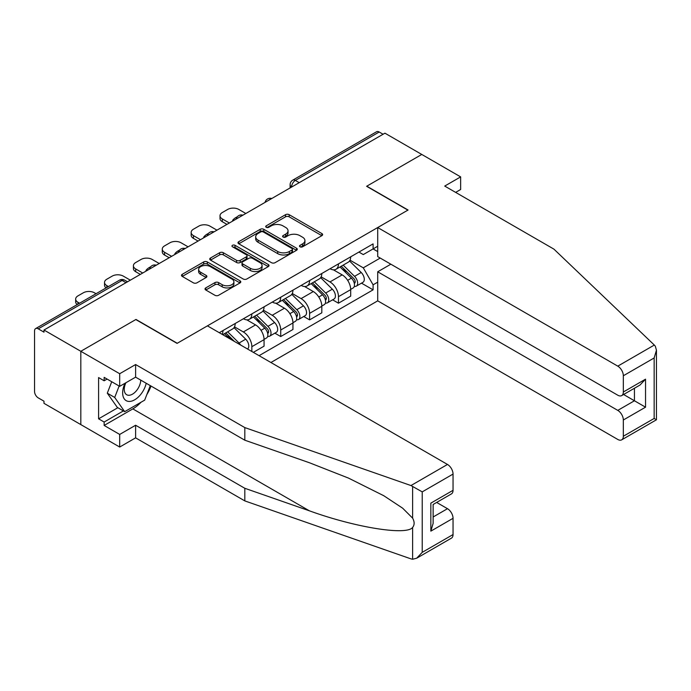 <?xml version="1.0" encoding="UTF-8"?>
<svg xmlns="http://www.w3.org/2000/svg" width="691" height="691" viewBox="0 0 691 691"><rect width="100%" height="100%" fill="white"/><g stroke="black" fill="none" stroke-linecap="round" stroke-linejoin="round"><path stroke-width="1.04" d="M300.024 246.808A1.797 1.036 0 0 0 302.572 246.808L321.876 235.666A2.565 1.486 0 0 0 322.628 234.612A2.565 1.486 0 0 0 321.876 233.567L289.166 214.685A2.565 1.486 0 0 0 285.538 214.685L266.234 225.827A1.797 1.036 0 0 0 265.707 226.562A1.797 1.036 0 0 0 266.234 227.296A1.797 1.036 0 0 0 268.773 227.296L271.278 225.853A8.223 4.751 0 0 1 282.904 225.853L285.625 227.425A8.223 4.751 0 0 1 288.035 230.785A8.223 4.751 0 0 1 285.625 234.145L283.129 235.588A1.797 1.036 0 0 0 282.602 236.322A1.797 1.036 0 0 0 283.129 237.056A1.797 1.036 0 0 0 285.677 237.056L288.173 235.614A8.223 4.751 0 0 1 299.799 235.614L302.52 237.186A8.223 4.751 0 0 1 304.93 240.537A8.223 4.751 0 0 1 302.52 243.897L300.024 245.34A1.797 1.036 0 0 0 299.497 246.074A1.797 1.036 0 0 0 300.024 246.808L300.024 245.34M205.78 287.897A2.565 1.486 0 0 0 205.028 288.95A2.565 1.486 0 0 0 205.78 289.995L214.953 295.299A2.565 1.486 0 0 0 218.589 295.299L240.027 282.921A2.565 1.486 0 0 0 240.779 281.868A2.565 1.486 0 0 0 240.027 280.822L207.326 261.941A2.565 1.486 0 0 0 203.69 261.941L182.251 274.318A2.565 1.486 0 0 0 181.5 275.363A2.565 1.486 0 0 0 182.251 276.417L193.333 282.809A2.565 1.486 0 0 0 196.97 282.809L206.143 277.514A2.565 1.486 0 0 0 206.894 276.469A2.565 1.486 0 0 0 206.143 275.415L200.649 272.245A6.875 3.965 0 0 1 198.637 269.438A6.875 3.965 0 0 1 202.878 265.776A6.875 3.965 0 0 1 210.366 266.631L231.891 279.06A6.875 3.965 0 0 1 233.912 281.868A6.875 3.965 0 0 1 229.662 285.538A6.875 3.965 0 0 1 222.174 284.675L218.589 282.602A2.565 1.486 0 0 0 214.953 282.602L205.78 287.897L205.78 289.995M43.991 330.022L384.93 133.182L421.769 154.447L366.61 186.294L407.88 210.124L177.259 343.272L135.98 319.441L80.821 351.287L43.991 330.022L43.991 332.164L38.255 328.847A5.234 3.023 -120 0 0 35.638 328.588A5.234 3.023 -120 0 0 34.55 330.989L34.55 391.469A5.234 3.023 -120 0 0 38.255 397.886L43.991 401.195L43.991 403.337L80.821 424.602L80.821 351.287L80.821 424.602L119.69 447.042L119.69 434.432L135.609 425.241L135.609 437.852L119.69 447.042M271.459 262.675A2.565 1.486 0 0 0 275.087 262.675L296.525 250.297A2.565 1.486 0 0 0 297.277 249.244A2.565 1.486 0 0 0 296.525 248.199L263.824 229.317A2.565 1.486 0 0 0 260.196 229.317L238.758 241.695A2.565 1.486 0 0 0 237.998 242.748A2.565 1.486 0 0 0 238.758 243.793L271.459 262.675M233.204 247.197A1.797 1.036 0 0 1 235.026 247.447L235.026 245.314L268.281 264.506A2.565 1.486 0 0 1 269.032 265.56A2.565 1.486 0 0 1 268.281 266.605L246.842 278.983A2.565 1.486 0 0 1 243.206 278.983L210.505 260.101L210.505 258.002A2.565 1.486 0 0 0 209.753 259.056A2.565 1.486 0 0 0 210.505 260.101M210.505 258.002L219.678 252.707A2.565 1.486 0 0 1 223.314 252.707L236.572 260.369A2.565 1.486 0 0 0 240.209 260.369L246.29 256.853A2.565 1.486 0 0 0 247.05 255.8A2.565 1.486 0 0 0 246.29 254.754L232.487 246.782A1.797 1.036 0 0 1 231.96 246.048A1.797 1.036 0 0 1 233.066 245.089A1.797 1.036 0 0 1 235.026 245.314M270.915 362.507L377.709 300.853L617.78 439.45A7.851 4.535 -120 0 0 621.701 439.839A7.851 4.535 -120 0 0 623.334 436.246L623.334 419.998A7.851 4.535 -120 0 0 617.78 410.385L634.442 400.771L645.541 407.18L623.334 419.998M299.238 182.657L295.351 180.42A5.234 3.023 60 0 0 292.725 180.161L376.578 131.748A5.234 3.023 60 0 1 379.195 132.007L295.351 180.42A5.234 3.023 120 0 0 291.645 186.829L291.645 187.045M383.082 134.253L379.195 132.007M338.469 263.876A12.041 6.953 60 0 1 335.981 269.283L348.195 262.226A12.041 6.953 -120 0 0 350.691 256.827M321.134 276.841L329.961 281.937A12.041 6.953 60 0 1 338.469 296.681L350.691 289.633A12.041 6.953 -120 0 0 342.175 274.88L333.433 269.835M350.691 289.633L350.691 296.145L338.469 303.202L332.613 299.816M335.981 269.283A12.041 6.953 60 0 1 330.048 268.739M338.469 296.681L338.469 303.202M309.594 280.546A12.041 6.953 60 0 1 307.106 285.953L319.32 278.896A12.041 6.953 -120 0 0 321.816 273.498M303.738 316.487L309.603 319.873L321.816 312.816L321.816 306.303A12.041 6.953 -120 0 0 313.299 291.55L304.558 286.506M307.106 285.953A12.041 6.953 60 0 1 301.181 285.409M292.258 293.511L301.086 298.607A12.041 6.953 60 0 1 309.603 313.351L309.603 319.873M280.727 297.216A12.041 6.953 60 0 1 278.231 302.623L290.445 295.567A12.041 6.953 -120 0 0 292.941 290.168M274.871 333.166L280.727 336.543L292.941 329.486L292.941 322.973A12.041 6.953 -120 0 0 284.424 308.221L275.683 303.176M278.231 302.623A12.041 6.953 60 0 1 272.306 302.079M263.383 310.181L272.211 315.277A12.041 6.953 60 0 1 280.727 330.022L280.727 336.543M251.852 313.887A12.041 6.953 60 0 1 249.356 319.294L261.569 312.237A12.041 6.953 -120 0 0 264.066 306.839M253.329 352.358L264.066 346.156L264.066 339.644A12.041 6.953 -120 0 0 255.549 324.891L246.808 319.847M249.356 319.294A12.041 6.953 60 0 1 243.431 318.75M234.508 326.852L243.336 331.948A12.041 6.953 60 0 1 251.852 346.692L251.852 351.503M222.709 334.677L232.694 328.907A12.041 6.953 -120 0 0 235.19 323.509M222.977 330.557A12.041 6.953 60 0 1 222.079 334.314M377.709 251.584L373.088 248.915L363.276 254.582L358.923 252.068M350.009 260.17L363.276 267.832L380.214 258.054M377.709 282.153L373.088 284.822L363.276 267.832M259.073 355.675L373.088 289.84L373.088 284.822M377.709 246.246L373.088 248.915L373.088 243.888L219.272 332.699M361.488 283.146L373.088 289.84M300.74 247.058L302.52 246.039A8.223 4.751 0 0 0 304.93 242.679L304.93 240.537M288.035 230.785L288.035 232.927A8.223 4.751 0 0 1 285.625 236.279L283.846 237.307M321.842 235.683L289.166 216.819A2.565 1.486 0 0 0 285.538 216.819L266.951 227.555M296.491 250.315L263.824 231.459A2.565 1.486 0 0 0 260.196 231.459L238.784 243.811M291.991 249.978A1.797 1.036 0 0 0 292.509 249.244A1.797 1.036 0 0 0 291.991 248.51L263.28 231.943A1.797 1.036 0 0 0 260.74 231.943L258.106 233.463A8.223 4.751 0 0 0 255.696 236.814A8.223 4.751 0 0 0 258.106 240.174L277.722 251.507A8.223 4.751 0 0 0 289.356 251.507L291.991 249.978L291.991 252.12A1.797 1.036 0 0 0 292.509 251.386L292.509 249.244M255.696 236.814L255.696 238.956A8.223 4.751 0 0 0 258.106 242.308L258.106 240.174M291.991 252.12L289.356 253.64A8.223 4.751 0 0 1 277.722 253.64L258.106 242.308M210.539 260.127L219.678 254.849L219.678 252.707M247.05 255.8L247.05 257.942A2.565 1.486 0 0 1 246.29 258.987L240.209 262.502A2.565 1.486 0 0 1 236.572 262.502L223.314 254.849A2.565 1.486 0 0 0 219.678 254.849M235.026 247.447L268.246 266.631M250.332 268.315A6.875 3.965 0 0 0 257.829 269.17A6.875 3.965 0 0 0 262.07 265.508A6.875 3.965 0 0 0 260.058 262.701L252.474 258.322A2.565 1.486 0 0 0 248.838 258.322L242.748 261.837A2.565 1.486 0 0 0 241.997 262.882A2.565 1.486 0 0 0 242.748 263.936L250.332 268.315L250.332 270.449A6.875 3.965 0 0 0 257.829 271.313A6.875 3.965 0 0 0 262.07 267.642L262.07 265.508M241.997 262.882L241.997 265.024A2.565 1.486 0 0 0 242.748 266.07L242.748 263.936M250.332 270.449L242.748 266.07M233.912 281.868L233.912 284.01A6.875 3.965 0 0 1 229.662 287.672A6.875 3.965 0 0 1 222.174 286.808L218.589 284.744A2.565 1.486 0 0 0 214.953 284.744L205.814 290.021M198.637 269.438L198.637 271.58A6.875 3.965 0 0 0 200.649 274.379L200.649 272.245M206.108 277.532L200.649 274.379M239.993 282.939L207.326 264.074A2.565 1.486 0 0 0 203.69 264.074L182.286 276.435M340.024 266.942L351.399 278.162A6.547 3.775 60 0 1 353.127 287.974L350.683 289.391M233.247 220.757L232.617 220.394A16.359 9.449 -0 0 1 237.324 216.758M342.295 269.179L347.115 271.969M245.832 213.493L238.801 209.433A7.851 4.535 -0 0 0 227.693 209.433L222.329 212.526A7.851 4.535 -0 0 0 220.023 215.739A7.851 4.535 -0 0 0 222.329 218.943L229.36 223.003M341.285 266.216L353.749 278.508A3.144 1.814 60 0 1 354.569 283.215A3.144 1.814 60 0 1 354.284 283.327M343.177 265.128L354.552 276.348A6.547 3.775 60 0 1 356.271 286.16A6.547 3.775 60 0 1 354.302 286.368M349.542 260.991L361.212 272.504A6.547 3.775 60 0 1 362.939 282.317L356.271 286.16M226.95 224.394L222.329 221.716A7.851 4.535 180 0 1 220.023 218.511L220.023 215.739M311.149 283.612L322.524 294.841A6.547 3.775 60 0 1 324.252 304.645L321.816 306.061M204.372 237.428L203.741 237.065A16.359 9.449 -0 0 1 208.449 233.428M313.42 285.849L318.24 288.639M216.957 230.163L209.926 226.104A7.851 4.535 -0 0 0 198.818 226.104L193.454 229.196A7.851 4.535 -0 0 0 191.157 232.409A7.851 4.535 -0 0 0 193.454 235.614L200.485 239.673M312.418 282.887L324.874 295.178A3.144 1.814 60 0 1 325.703 299.885A3.144 1.814 60 0 1 325.409 299.998M314.301 281.798L325.677 293.019A6.547 3.775 60 0 1 327.404 302.831A6.547 3.775 60 0 1 325.426 303.038M320.667 277.661L332.336 289.175A6.547 3.775 60 0 1 334.064 298.987L327.404 302.831M198.075 241.064L193.454 238.386A7.851 4.535 180 0 1 191.157 235.182L191.157 232.409M282.282 300.283L293.649 311.511A6.547 3.775 60 0 1 295.377 321.315L292.941 322.732M175.497 254.098L174.866 253.735A16.359 9.449 -0 0 1 179.574 250.099M284.545 302.52L289.365 305.31M188.082 246.834L181.051 242.774A7.851 4.535 -0 0 0 169.943 242.774L164.579 245.866A7.851 4.535 -0 0 0 162.281 249.08A7.851 4.535 -0 0 0 164.579 252.284L171.61 256.344M283.543 299.557L295.998 311.848A3.144 1.814 60 0 1 296.828 316.556A3.144 1.814 60 0 1 296.534 316.668M285.426 298.469L296.802 309.689A6.547 3.775 60 0 1 298.529 319.501A6.547 3.775 60 0 1 296.551 319.708M291.792 294.331L303.461 305.845A6.547 3.775 60 0 1 305.189 315.657L298.529 319.501M169.209 257.734L164.579 255.057A7.851 4.535 180 0 1 162.281 251.852L162.281 249.08M654.317 345.051L655.318 346.191L656.45 350.225L654.152 357.964L623.334 375.757A7.851 4.535 -120 0 0 617.78 366.144L654.317 345.051L553.923 249.131L444.719 186.078L460.638 176.887L421.769 154.447L366.791 186.19L408.07 210.021L377.709 227.546L617.78 366.144M460.638 176.887L460.638 189.498L455.637 192.383M377.709 300.853L377.709 271.788L617.78 410.385M377.709 227.546L377.709 256.611L617.78 395.209A7.851 4.535 -120 0 0 621.701 395.598A7.851 4.535 -120 0 0 623.334 392.004L623.334 375.757M390.856 264.195L377.709 271.788M623.593 394.509L634.442 400.771L634.442 388.247M623.334 392.004L645.541 379.178L639.987 385.042L621.701 395.598M623.334 436.246L654.152 418.452L655.318 419.126M135.609 425.241L244.813 488.287L244.813 500.897L410.955 558.864L412.613 559.252L416.673 558.216L422.227 552.351L453.046 534.558A7.851 4.535 60 0 1 451.422 538.151L416.673 558.216M244.813 488.287L309.361 510.804C355.217 527.466 406.584 535.741 412.613 527.44C414.626 524.91 414.626 521.8 412.613 518.129L402.646 508.179L383.781 495.723L348.489 478.094L309.361 462.72L244.813 440.202L135.609 377.148L119.69 386.338L104.142 377.364L104.142 380.784L98.588 377.58L98.588 418.824L104.142 422.037L123.395 410.92M244.813 500.897L135.609 437.852M453.046 474.078L422.227 491.871L410.955 485.548L244.813 427.591L135.609 364.537L119.69 373.727L80.821 351.287L135.799 319.553L177.069 343.384L207.43 325.858L447.492 464.456A7.851 4.535 60 0 1 453.046 474.078L453.046 490.316A7.851 4.535 60 0 1 451.422 493.91L433.136 504.473L433.136 523.398L430.839 531.137L430.839 503.143C433.827 504.871 433.827 504.871 430.839 503.143L453.046 490.316M119.69 373.727L119.69 386.338M140.999 402.257A29.445 16.999 -60 0 1 132.836 408.891L104.142 425.449L119.69 434.432M104.142 425.449L104.142 422.037M135.609 364.537L135.609 377.148M244.813 427.591L244.813 440.202M433.136 516.989L447.492 508.697A7.851 4.535 60 0 1 453.046 518.319L453.046 534.558M447.492 508.697L436.652 502.443M151.027 386.044A29.445 16.999 -60 0 1 146.846 394.552M107.105 379.074L104.142 380.784M98.588 418.824L117.841 407.716M124.993 383.28A17.016 9.821 120 0 0 122.653 392.859A17.016 9.821 120 0 0 132.931 400.668A17.016 9.821 120 0 0 146.207 383.263M125.9 382.754A11.652 6.729 120 0 0 124.259 389.404A11.652 6.729 120 0 0 126.669 394.734A11.652 6.729 120 0 0 135.566 391.702A11.652 6.729 120 0 0 140.731 380.102M150.301 385.63L144.678 400.132L124.691 411.663L117.289 407.388L107.295 393.179L111.735 381.743M124.691 411.663L114.706 397.455L119.137 386.019M107.295 393.179L114.706 397.455M253.407 316.953L264.783 328.182A6.547 3.775 60 0 1 266.501 337.985L264.066 339.402M146.622 270.768L145.991 270.406A16.359 9.449 -0 0 1 150.707 266.769M255.67 319.19L260.49 321.98M159.206 263.504L152.175 259.445A7.851 4.535 -0 0 0 141.068 259.445L135.704 262.537A7.851 4.535 -0 0 0 133.406 265.75A7.851 4.535 -0 0 0 135.704 268.954L142.735 273.014M254.668 316.228L267.123 328.519A3.144 1.814 60 0 1 267.953 333.226A3.144 1.814 60 0 1 267.667 333.338M256.551 315.139L267.927 326.359A6.547 3.775 60 0 1 269.654 336.171A6.547 3.775 60 0 1 267.676 336.379M262.917 311.002L274.586 322.516A6.547 3.775 60 0 1 276.314 332.328L269.654 336.171M140.333 274.405L135.704 271.727A7.851 4.535 180 0 1 133.406 268.523L133.406 265.75M224.532 333.623L229.671 338.694M226.795 335.861L231.623 338.65M130.331 280.175L123.3 276.115A7.851 4.535 -0 0 0 112.192 276.115L106.829 279.207A7.851 4.535 -0 0 0 104.531 282.42A7.851 4.535 -0 0 0 106.829 285.625L108.444 286.558M234.491 341.484L225.793 332.898M227.676 331.81L239.051 343.03A6.547 3.775 60 0 1 240.615 345.016M234.042 327.672L245.711 339.186A6.547 3.775 60 0 1 247.473 348.972M106.094 287.914A7.851 4.535 180 0 1 104.531 285.193L104.531 282.42M96.04 293.71L94.425 292.785A7.851 4.535 -0 0 0 83.326 292.785L77.953 295.878A7.851 4.535 -0 0 0 75.656 299.091A7.851 4.535 -0 0 0 77.953 302.295L79.569 303.228M77.219 304.584A7.851 4.535 180 0 1 75.656 301.863L75.656 299.091M291.827 186.933L291.645 186.829A5.234 3.023 0 0 1 290.108 184.687L290.108 187.926M251.852 346.692L264.066 339.644M280.727 330.022L292.941 322.973M309.603 313.351L321.816 306.303M243.336 331.948L255.549 324.891M272.211 315.277L284.424 308.221M301.086 298.607L313.299 291.55M329.961 281.937L342.175 274.88M271.33 198.766A5.234 3.023 120 0 0 269.015 200.105M242.455 215.437A5.234 3.023 120 0 0 240.14 216.775M213.579 232.116A5.234 3.023 120 0 0 211.265 233.446M184.704 248.786A5.234 3.023 120 0 0 182.398 250.116M155.829 265.456A5.234 3.023 120 0 0 153.523 266.786M125.987 282.679L122.1 280.442L38.255 328.847M127.515 281.798L124.717 280.183A5.234 3.023 120 0 0 122.1 280.442A5.234 3.023 60 0 0 119.483 280.183L35.638 328.588M302.52 246.039L302.52 243.897M283.129 237.056L283.129 235.588M285.625 236.279L285.625 234.145M266.234 227.296L266.234 225.827M285.538 216.819L285.538 214.685M289.166 216.819L289.166 214.685M321.876 235.666L321.876 233.567M238.758 243.793L238.758 241.695M260.196 231.459L260.196 229.317M263.824 231.459L263.824 229.317M296.525 250.297L296.525 248.199M277.722 253.64L277.722 251.507M289.356 253.64L289.356 251.507M223.314 254.849L223.314 252.707M236.572 262.502L236.572 260.369M240.209 262.502L240.209 260.369M246.29 258.987L246.29 256.853M268.281 266.605L268.281 264.506M214.953 284.744L214.953 282.602M218.589 284.744L218.589 282.602M222.174 286.808L222.174 284.675M206.143 277.514L206.143 275.415M182.251 276.417L182.251 274.318M203.69 264.074L203.69 261.941M207.326 264.074L207.326 261.941M240.027 282.921L240.027 280.822M351.399 278.162L347.642 280.339M355.226 281.773L354.042 282.455M361.212 272.504L354.552 276.348M222.329 221.716L222.329 218.943M322.524 294.841L318.767 297.009M326.351 298.443L325.167 299.125M332.336 289.175L325.677 293.019M193.454 238.386L193.454 235.614M293.649 311.511L289.892 313.679M297.476 315.113L296.292 315.796M303.461 305.845L296.802 309.689M164.579 255.057L164.579 252.284M654.152 418.452L654.152 357.964M645.541 379.178L645.541 407.18M412.613 559.252L412.613 527.44M412.613 518.129L412.613 486.317M422.227 491.871L422.227 552.351M453.046 518.319L430.839 531.137M410.955 485.548L447.492 464.456M132.836 408.891L309.361 510.804M264.783 328.182L261.017 330.35M268.6 331.784L267.417 332.466M274.586 322.516L267.927 326.359M135.704 271.727L135.704 268.954M245.711 339.186L239.051 343.03M106.829 287.482L106.829 285.625M77.953 304.152L77.953 302.295M271.77 198.516A5.234 5.234 0 0 0 265.059 202.394M242.895 215.186A5.234 5.234 0 0 0 236.184 219.064M214.029 231.856A5.234 5.234 0 0 0 207.309 235.735M185.153 248.527A5.234 5.234 0 0 0 178.433 252.405M156.278 265.197A5.234 5.234 0 0 0 149.558 269.075M124.717 280.183A5.234 5.234 0 0 0 119.483 280.183M292.725 180.161A5.234 5.234 0 0 0 290.108 184.687M656.45 350.225L656.45 419.783L621.701 439.839"/></g></svg>
